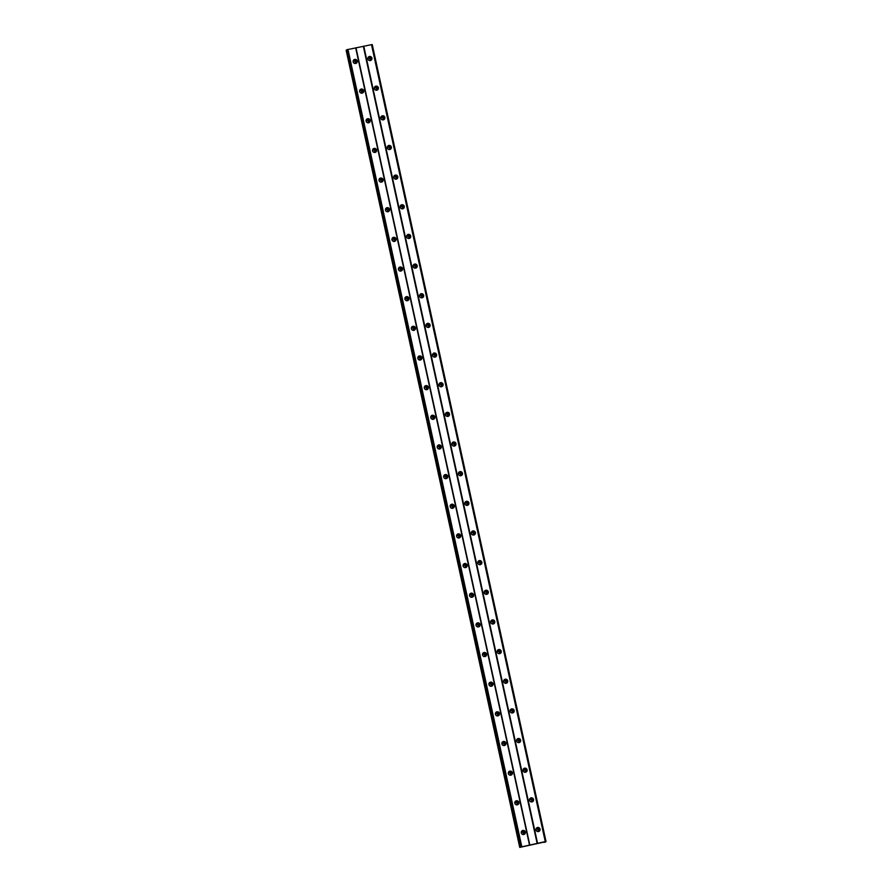 <?xml version="1.0" encoding="UTF-8"?>
<svg xmlns="http://www.w3.org/2000/svg" width="892" height="892" viewBox="0 0 892 892"><rect width="100%" height="100%" fill="white"/><g stroke="black" fill="none" stroke-linecap="round" stroke-linejoin="round"><path stroke-width="1.34" d="M524.061 832.66A1.338 1.305 -130 0 1 523.626 833.931A1.338 1.305 -130 0 1 521.486 833.173A1.338 1.305 -130 0 1 521.92 831.89A1.338 1.305 -130 0 1 524.061 832.66M521.653 832.191A1.338 1.305 -130 0 1 523.292 834.143M355.953 61.648A1.338 1.305 -130 0 1 355.518 62.919A1.338 1.305 -130 0 1 353.377 62.161A1.338 1.305 -130 0 1 353.812 60.879A1.338 1.305 -130 0 1 355.953 61.648M353.544 61.169A1.338 1.305 -130 0 1 355.183 63.12M362.42 91.296A1.338 1.305 -130 0 1 361.985 92.578A1.338 1.305 -130 0 1 359.844 91.809A1.338 1.305 -130 0 1 360.268 90.538A1.338 1.305 -130 0 1 362.42 91.296M360.011 90.828A1.338 1.305 -130 0 1 361.65 92.779M368.887 120.955A1.338 1.305 -130 0 1 368.452 122.226A1.338 1.305 -130 0 1 366.311 121.468A1.338 1.305 -130 0 1 366.735 120.186A1.338 1.305 -130 0 1 368.887 120.955M366.478 120.487A1.338 1.305 -130 0 1 368.117 122.438M375.354 150.603A1.338 1.305 -130 0 1 374.919 151.885A1.338 1.305 -130 0 1 372.778 151.116A1.338 1.305 -130 0 1 373.202 149.845A1.338 1.305 -130 0 1 375.354 150.603M372.945 150.135A1.338 1.305 -130 0 1 374.584 152.086M381.821 180.262A1.338 1.305 -130 0 1 381.386 181.544A1.338 1.305 -130 0 1 379.245 180.775A1.338 1.305 -130 0 1 379.669 179.493A1.338 1.305 -130 0 1 381.821 180.262M379.412 179.794A1.338 1.305 -130 0 1 381.051 181.745M388.276 209.91A1.338 1.305 -130 0 1 387.853 211.192A1.338 1.305 -130 0 1 385.712 210.434A1.338 1.305 -130 0 1 386.136 209.152A1.338 1.305 -130 0 1 388.276 209.91M385.879 209.442A1.338 1.305 -130 0 1 387.518 211.393M394.743 239.569A1.338 1.305 -130 0 1 394.32 240.851A1.338 1.305 -130 0 1 392.168 240.082A1.338 1.305 -130 0 1 392.603 238.8A1.338 1.305 -130 0 1 394.743 239.569M392.346 239.101A1.338 1.305 -130 0 1 393.985 241.052M401.21 269.228A1.338 1.305 -130 0 1 400.787 270.499A1.338 1.305 -130 0 1 398.635 269.741A1.338 1.305 -130 0 1 399.07 268.459A1.338 1.305 -130 0 1 401.21 269.228M398.813 268.748A1.338 1.305 -130 0 1 400.452 270.7M407.677 298.876A1.338 1.305 -130 0 1 407.254 300.158A1.338 1.305 -130 0 1 405.102 299.389A1.338 1.305 -130 0 1 405.537 298.118A1.338 1.305 -130 0 1 407.677 298.876M405.28 298.407A1.338 1.305 -130 0 1 406.919 300.359M414.144 328.535A1.338 1.305 -130 0 1 413.71 329.806A1.338 1.305 -130 0 1 411.569 329.048A1.338 1.305 -130 0 1 412.004 327.765A1.338 1.305 -130 0 1 414.144 328.535M411.736 328.066A1.338 1.305 -130 0 1 413.375 330.018M420.611 358.183A1.338 1.305 -130 0 1 420.177 359.465A1.338 1.305 -130 0 1 418.036 358.695A1.338 1.305 -130 0 1 418.459 357.424A1.338 1.305 -130 0 1 420.611 358.183M418.203 357.714A1.338 1.305 -130 0 1 419.842 359.666M427.078 387.842A1.338 1.305 -130 0 1 426.644 389.124A1.338 1.305 -130 0 1 424.503 388.355A1.338 1.305 -130 0 1 424.927 387.072A1.338 1.305 -130 0 1 427.078 387.842M424.67 387.373A1.338 1.305 -130 0 1 426.309 389.325M433.545 417.501A1.338 1.305 -130 0 1 433.111 418.772A1.338 1.305 -130 0 1 430.97 418.013A1.338 1.305 -130 0 1 431.393 416.731A1.338 1.305 -130 0 1 433.545 417.501M431.137 417.021A1.338 1.305 -130 0 1 432.776 418.972M440.001 447.148A1.338 1.305 -130 0 1 439.578 448.431A1.338 1.305 -130 0 1 437.437 447.661A1.338 1.305 -130 0 1 437.861 446.39A1.338 1.305 -130 0 1 440.001 447.148M437.604 446.68A1.338 1.305 -130 0 1 439.243 448.631M446.468 476.807A1.338 1.305 -130 0 1 446.045 478.079A1.338 1.305 -130 0 1 443.893 477.32A1.338 1.305 -130 0 1 444.327 476.038A1.338 1.305 -130 0 1 446.468 476.807M444.071 476.339A1.338 1.305 -130 0 1 445.71 478.29M452.935 506.455A1.338 1.305 -130 0 1 452.512 507.738A1.338 1.305 -130 0 1 450.36 506.968A1.338 1.305 -130 0 1 450.795 505.697A1.338 1.305 -130 0 1 452.935 506.455M450.538 505.987A1.338 1.305 -130 0 1 452.177 507.938M459.402 536.114A1.338 1.305 -130 0 1 458.979 537.397A1.338 1.305 -130 0 1 456.827 536.627A1.338 1.305 -130 0 1 457.262 535.345A1.338 1.305 -130 0 1 459.402 536.114M457.005 535.646A1.338 1.305 -130 0 1 458.644 537.597M465.869 565.762A1.338 1.305 -130 0 1 465.446 567.044A1.338 1.305 -130 0 1 463.294 566.286A1.338 1.305 -130 0 1 463.728 565.004A1.338 1.305 -130 0 1 465.869 565.762M463.461 565.294A1.338 1.305 -130 0 1 465.1 567.245M472.336 595.421A1.338 1.305 -130 0 1 471.901 596.703A1.338 1.305 -130 0 1 469.761 595.934A1.338 1.305 -130 0 1 470.184 594.652A1.338 1.305 -130 0 1 472.336 595.421M469.928 594.953A1.338 1.305 -130 0 1 471.567 596.904M478.803 625.08A1.338 1.305 -130 0 1 478.368 626.351A1.338 1.305 -130 0 1 476.228 625.593A1.338 1.305 -130 0 1 476.651 624.311A1.338 1.305 -130 0 1 478.803 625.08M476.395 624.601A1.338 1.305 -130 0 1 478.034 626.552M485.27 654.728A1.338 1.305 -130 0 1 484.835 656.01A1.338 1.305 -130 0 1 482.695 655.241A1.338 1.305 -130 0 1 483.118 653.97A1.338 1.305 -130 0 1 485.27 654.728M482.862 654.26A1.338 1.305 -130 0 1 484.501 656.211M491.737 684.387A1.338 1.305 -130 0 1 491.302 685.658A1.338 1.305 -130 0 1 489.162 684.9A1.338 1.305 -130 0 1 489.585 683.618A1.338 1.305 -130 0 1 491.737 684.387M489.329 683.919A1.338 1.305 -130 0 1 490.968 685.87M498.193 714.035A1.338 1.305 -130 0 1 497.769 715.317A1.338 1.305 -130 0 1 495.629 714.548A1.338 1.305 -130 0 1 496.052 713.277A1.338 1.305 -130 0 1 498.193 714.035M495.796 713.567A1.338 1.305 -130 0 1 497.435 715.518M504.66 743.694A1.338 1.305 -130 0 1 504.236 744.976A1.338 1.305 -130 0 1 502.084 744.207A1.338 1.305 -130 0 1 502.519 742.924A1.338 1.305 -130 0 1 504.66 743.694M502.263 743.226A1.338 1.305 -130 0 1 503.902 745.177M511.127 773.353A1.338 1.305 -130 0 1 510.703 774.624A1.338 1.305 -130 0 1 508.552 773.866A1.338 1.305 -130 0 1 508.986 772.583A1.338 1.305 -130 0 1 511.127 773.353M508.73 772.873A1.338 1.305 -130 0 1 510.369 774.825M517.594 803.001A1.338 1.305 -130 0 1 517.17 804.283A1.338 1.305 -130 0 1 515.019 803.514A1.338 1.305 -130 0 1 515.453 802.242A1.338 1.305 -130 0 1 517.594 803.001M515.197 802.532A1.338 1.305 -130 0 1 516.836 804.484M535.992 829.928A2.096 2.052 50 0 0 539.359 831.132A2.096 2.052 50 0 0 540.039 829.125A2.096 2.052 50 0 0 536.672 827.921A2.096 2.052 50 0 0 535.992 829.928M539.08 831.333A2.096 2.052 50 0 0 536.415 828.166M367.883 58.917A2.096 2.052 50 0 0 371.262 60.121A2.096 2.052 50 0 0 371.931 58.114A2.096 2.052 50 0 0 368.563 56.91A2.096 2.052 50 0 0 367.883 58.917M370.972 60.322A2.096 2.052 50 0 0 368.318 57.155M374.35 88.576A2.096 2.052 50 0 0 377.717 89.769A2.096 2.052 50 0 0 378.398 87.762A2.096 2.052 50 0 0 375.03 86.569A2.096 2.052 50 0 0 374.35 88.576M377.439 89.969A2.096 2.052 50 0 0 374.774 86.814M380.817 118.223A2.096 2.052 50 0 0 384.184 119.428A2.096 2.052 50 0 0 384.865 117.421A2.096 2.052 50 0 0 381.486 116.216A2.096 2.052 50 0 0 380.817 118.223M383.906 119.628A2.096 2.052 50 0 0 381.241 116.462M387.284 147.882A2.096 2.052 50 0 0 390.651 149.087A2.096 2.052 50 0 0 391.332 147.069A2.096 2.052 50 0 0 387.953 145.875A2.096 2.052 50 0 0 387.284 147.882M390.373 149.287A2.096 2.052 50 0 0 387.708 146.121M393.751 177.53A2.096 2.052 50 0 0 397.118 178.734A2.096 2.052 50 0 0 397.799 176.727A2.096 2.052 50 0 0 394.42 175.523A2.096 2.052 50 0 0 393.751 177.53M396.828 178.935A2.096 2.052 50 0 0 394.175 175.769M400.218 207.189A2.096 2.052 50 0 0 403.585 208.394A2.096 2.052 50 0 0 404.254 206.386A2.096 2.052 50 0 0 400.887 205.182A2.096 2.052 50 0 0 400.218 207.189M403.296 208.594A2.096 2.052 50 0 0 400.642 205.428M406.674 236.848A2.096 2.052 50 0 0 410.052 238.041A2.096 2.052 50 0 0 410.721 236.034A2.096 2.052 50 0 0 407.354 234.83A2.096 2.052 50 0 0 406.674 236.848M409.762 238.242A2.096 2.052 50 0 0 407.109 235.087M413.141 266.496A2.096 2.052 50 0 0 416.519 267.7A2.096 2.052 50 0 0 417.188 265.693A2.096 2.052 50 0 0 413.821 264.489A2.096 2.052 50 0 0 413.141 266.496M416.23 267.901A2.096 2.052 50 0 0 413.576 264.734M419.608 296.155A2.096 2.052 50 0 0 422.986 297.359A2.096 2.052 50 0 0 423.655 295.341A2.096 2.052 50 0 0 420.288 294.148A2.096 2.052 50 0 0 419.608 296.155M422.697 297.56A2.096 2.052 50 0 0 420.043 294.393M426.075 325.803A2.096 2.052 50 0 0 429.442 327.007A2.096 2.052 50 0 0 430.122 325A2.096 2.052 50 0 0 426.755 323.796A2.096 2.052 50 0 0 426.075 325.803M429.163 327.208A2.096 2.052 50 0 0 426.499 324.041M432.542 355.462A2.096 2.052 50 0 0 435.909 356.666A2.096 2.052 50 0 0 436.589 354.659A2.096 2.052 50 0 0 433.211 353.455A2.096 2.052 50 0 0 432.542 355.462M435.63 356.867A2.096 2.052 50 0 0 432.966 353.7M439.009 385.121A2.096 2.052 50 0 0 442.376 386.314A2.096 2.052 50 0 0 443.056 384.307A2.096 2.052 50 0 0 439.678 383.103A2.096 2.052 50 0 0 439.009 385.121M442.097 386.515A2.096 2.052 50 0 0 439.433 383.359M445.476 414.769A2.096 2.052 50 0 0 448.843 415.973A2.096 2.052 50 0 0 449.523 413.966A2.096 2.052 50 0 0 446.145 412.762A2.096 2.052 50 0 0 445.476 414.769M448.553 416.174A2.096 2.052 50 0 0 445.9 413.007M451.943 444.428A2.096 2.052 50 0 0 455.31 445.621A2.096 2.052 50 0 0 455.979 443.614A2.096 2.052 50 0 0 452.612 442.421A2.096 2.052 50 0 0 451.943 444.428M455.02 445.822A2.096 2.052 50 0 0 452.367 442.666M458.41 474.076A2.096 2.052 50 0 0 461.777 475.28A2.096 2.052 50 0 0 462.446 473.273A2.096 2.052 50 0 0 459.079 472.069A2.096 2.052 50 0 0 458.41 474.076M461.487 475.481A2.096 2.052 50 0 0 458.834 472.314M464.866 503.735A2.096 2.052 50 0 0 468.244 504.939A2.096 2.052 50 0 0 468.913 502.921A2.096 2.052 50 0 0 465.546 501.728A2.096 2.052 50 0 0 464.866 503.735M467.954 505.14A2.096 2.052 50 0 0 465.301 501.973M471.333 533.383A2.096 2.052 50 0 0 474.711 534.587A2.096 2.052 50 0 0 475.38 532.58A2.096 2.052 50 0 0 472.013 531.376A2.096 2.052 50 0 0 471.333 533.383M474.421 534.787A2.096 2.052 50 0 0 471.768 531.621M477.8 563.042A2.096 2.052 50 0 0 481.178 564.246A2.096 2.052 50 0 0 481.847 562.239A2.096 2.052 50 0 0 478.48 561.035A2.096 2.052 50 0 0 477.8 563.042M480.888 564.446A2.096 2.052 50 0 0 478.235 561.28M484.267 592.701A2.096 2.052 50 0 0 487.634 593.894A2.096 2.052 50 0 0 488.314 591.887A2.096 2.052 50 0 0 484.947 590.682A2.096 2.052 50 0 0 484.267 592.701M487.355 594.094A2.096 2.052 50 0 0 484.69 590.939M490.734 622.348A2.096 2.052 50 0 0 494.101 623.553A2.096 2.052 50 0 0 494.781 621.546A2.096 2.052 50 0 0 491.403 620.341A2.096 2.052 50 0 0 490.734 622.348M493.822 623.753A2.096 2.052 50 0 0 491.157 620.587M497.201 652.007A2.096 2.052 50 0 0 500.568 653.212A2.096 2.052 50 0 0 501.248 651.193A2.096 2.052 50 0 0 497.87 650A2.096 2.052 50 0 0 497.201 652.007M500.289 653.412A2.096 2.052 50 0 0 497.625 650.246M503.668 681.655A2.096 2.052 50 0 0 507.035 682.859A2.096 2.052 50 0 0 507.715 680.852A2.096 2.052 50 0 0 504.337 679.648A2.096 2.052 50 0 0 503.668 681.655M506.745 683.06A2.096 2.052 50 0 0 504.091 679.894M510.135 711.314A2.096 2.052 50 0 0 513.502 712.518A2.096 2.052 50 0 0 514.171 710.511A2.096 2.052 50 0 0 510.804 709.307A2.096 2.052 50 0 0 510.135 711.314M513.212 712.719A2.096 2.052 50 0 0 510.558 709.553M516.602 740.973A2.096 2.052 50 0 0 519.969 742.166A2.096 2.052 50 0 0 520.638 740.159A2.096 2.052 50 0 0 517.271 738.955A2.096 2.052 50 0 0 516.602 740.973M519.679 742.367A2.096 2.052 50 0 0 517.025 739.212M523.058 770.621A2.096 2.052 50 0 0 526.436 771.825A2.096 2.052 50 0 0 527.105 769.818A2.096 2.052 50 0 0 523.738 768.614A2.096 2.052 50 0 0 523.058 770.621M526.146 772.026A2.096 2.052 50 0 0 523.492 768.859M529.525 800.28A2.096 2.052 50 0 0 532.903 801.473A2.096 2.052 50 0 0 533.572 799.466A2.096 2.052 50 0 0 530.205 798.273A2.096 2.052 50 0 0 529.525 800.28M532.613 801.674A2.096 2.052 50 0 0 529.96 798.518M521.285 832.872A2.096 2.052 50 0 0 524.652 834.076A2.096 2.052 50 0 0 525.332 832.058A2.096 2.052 50 0 0 521.954 830.865A2.096 2.052 50 0 0 521.285 832.872M524.373 834.276A2.096 2.052 50 0 0 521.708 831.11M353.176 61.86A2.096 2.052 50 0 0 356.544 63.053A2.096 2.052 50 0 0 357.224 61.046A2.096 2.052 50 0 0 353.845 59.842A2.096 2.052 50 0 0 353.176 61.86M356.265 63.254A2.096 2.052 50 0 0 353.6 60.099M359.643 91.508A2.096 2.052 50 0 0 363.011 92.712A2.096 2.052 50 0 0 363.691 90.705A2.096 2.052 50 0 0 360.312 89.501A2.096 2.052 50 0 0 359.643 91.508M362.732 92.913A2.096 2.052 50 0 0 360.067 89.746M366.11 121.167A2.096 2.052 50 0 0 369.478 122.371A2.096 2.052 50 0 0 370.158 120.353A2.096 2.052 50 0 0 366.779 119.16A2.096 2.052 50 0 0 366.11 121.167M369.188 122.572A2.096 2.052 50 0 0 366.534 119.405M372.577 150.815A2.096 2.052 50 0 0 375.945 152.019A2.096 2.052 50 0 0 376.614 150.012A2.096 2.052 50 0 0 373.246 148.808A2.096 2.052 50 0 0 372.577 150.815M375.655 152.22A2.096 2.052 50 0 0 373.001 149.053M379.033 180.474A2.096 2.052 50 0 0 382.412 181.678A2.096 2.052 50 0 0 383.081 179.671A2.096 2.052 50 0 0 379.713 178.467A2.096 2.052 50 0 0 379.033 180.474M382.122 181.879A2.096 2.052 50 0 0 379.468 178.712M385.5 210.133A2.096 2.052 50 0 0 388.879 211.326A2.096 2.052 50 0 0 389.548 209.319A2.096 2.052 50 0 0 386.18 208.115A2.096 2.052 50 0 0 385.5 210.133M388.589 211.527A2.096 2.052 50 0 0 385.935 208.371M391.967 239.781A2.096 2.052 50 0 0 395.346 240.985A2.096 2.052 50 0 0 396.015 238.978A2.096 2.052 50 0 0 392.647 237.774A2.096 2.052 50 0 0 391.967 239.781M395.056 241.186A2.096 2.052 50 0 0 392.402 238.019M398.434 269.44A2.096 2.052 50 0 0 401.801 270.633A2.096 2.052 50 0 0 402.482 268.626A2.096 2.052 50 0 0 399.114 267.433A2.096 2.052 50 0 0 398.434 269.44M401.523 270.834A2.096 2.052 50 0 0 398.858 267.678M404.901 299.088A2.096 2.052 50 0 0 408.268 300.292A2.096 2.052 50 0 0 408.949 298.285A2.096 2.052 50 0 0 405.57 297.081A2.096 2.052 50 0 0 404.901 299.088M407.99 300.493A2.096 2.052 50 0 0 405.325 297.326M411.368 328.747A2.096 2.052 50 0 0 414.735 329.951A2.096 2.052 50 0 0 415.416 327.933A2.096 2.052 50 0 0 412.037 326.74A2.096 2.052 50 0 0 411.368 328.747M414.457 330.151A2.096 2.052 50 0 0 411.792 326.985M417.835 358.394A2.096 2.052 50 0 0 421.202 359.599A2.096 2.052 50 0 0 421.883 357.592A2.096 2.052 50 0 0 418.504 356.387A2.096 2.052 50 0 0 417.835 358.394M420.913 359.799A2.096 2.052 50 0 0 418.259 356.633M424.302 388.053A2.096 2.052 50 0 0 427.669 389.258A2.096 2.052 50 0 0 428.338 387.251A2.096 2.052 50 0 0 424.971 386.046A2.096 2.052 50 0 0 424.302 388.053M427.38 389.458A2.096 2.052 50 0 0 424.726 386.292M430.769 417.712A2.096 2.052 50 0 0 434.136 418.905A2.096 2.052 50 0 0 434.805 416.898A2.096 2.052 50 0 0 431.438 415.694A2.096 2.052 50 0 0 430.769 417.712M433.847 419.106A2.096 2.052 50 0 0 431.193 415.951M437.225 447.36A2.096 2.052 50 0 0 440.603 448.565A2.096 2.052 50 0 0 441.272 446.558A2.096 2.052 50 0 0 437.905 445.353A2.096 2.052 50 0 0 437.225 447.36M440.313 448.765A2.096 2.052 50 0 0 437.66 445.599M443.692 477.019A2.096 2.052 50 0 0 447.07 478.223A2.096 2.052 50 0 0 447.739 476.205A2.096 2.052 50 0 0 444.372 475.012A2.096 2.052 50 0 0 443.692 477.019M446.78 478.424A2.096 2.052 50 0 0 444.127 475.258M450.159 506.667A2.096 2.052 50 0 0 453.537 507.871A2.096 2.052 50 0 0 454.206 505.864A2.096 2.052 50 0 0 450.839 504.66A2.096 2.052 50 0 0 450.159 506.667M453.248 508.072A2.096 2.052 50 0 0 450.583 504.905M456.626 536.326A2.096 2.052 50 0 0 459.993 537.53A2.096 2.052 50 0 0 460.673 535.523A2.096 2.052 50 0 0 457.306 534.319A2.096 2.052 50 0 0 456.626 536.326M459.714 537.731A2.096 2.052 50 0 0 457.05 534.564M463.093 565.985A2.096 2.052 50 0 0 466.46 567.178A2.096 2.052 50 0 0 467.14 565.171A2.096 2.052 50 0 0 463.762 563.967A2.096 2.052 50 0 0 463.093 565.985M466.182 567.379A2.096 2.052 50 0 0 463.517 564.223M469.56 595.633A2.096 2.052 50 0 0 472.927 596.837A2.096 2.052 50 0 0 473.607 594.83A2.096 2.052 50 0 0 470.229 593.626A2.096 2.052 50 0 0 469.56 595.633M472.648 597.038A2.096 2.052 50 0 0 469.984 593.871M476.027 625.292A2.096 2.052 50 0 0 479.394 626.485A2.096 2.052 50 0 0 480.074 624.478A2.096 2.052 50 0 0 476.696 623.285A2.096 2.052 50 0 0 476.027 625.292M479.104 626.686A2.096 2.052 50 0 0 476.451 623.53M482.494 654.94A2.096 2.052 50 0 0 485.861 656.144A2.096 2.052 50 0 0 486.53 654.137A2.096 2.052 50 0 0 483.163 652.933A2.096 2.052 50 0 0 482.494 654.94M485.571 656.345A2.096 2.052 50 0 0 482.918 653.178M488.95 684.599A2.096 2.052 50 0 0 492.328 685.803A2.096 2.052 50 0 0 492.997 683.785A2.096 2.052 50 0 0 489.63 682.592A2.096 2.052 50 0 0 488.95 684.599M492.038 686.004A2.096 2.052 50 0 0 489.385 682.837M495.417 714.247A2.096 2.052 50 0 0 498.795 715.451A2.096 2.052 50 0 0 499.464 713.444A2.096 2.052 50 0 0 496.097 712.24A2.096 2.052 50 0 0 495.417 714.247M498.505 715.652A2.096 2.052 50 0 0 495.852 712.485M501.884 743.906A2.096 2.052 50 0 0 505.262 745.11A2.096 2.052 50 0 0 505.931 743.103A2.096 2.052 50 0 0 502.564 741.899A2.096 2.052 50 0 0 501.884 743.906M504.972 745.311A2.096 2.052 50 0 0 502.319 742.144M508.351 773.565A2.096 2.052 50 0 0 511.718 774.758A2.096 2.052 50 0 0 512.398 772.751A2.096 2.052 50 0 0 509.031 771.547A2.096 2.052 50 0 0 508.351 773.565M511.439 774.958A2.096 2.052 50 0 0 508.774 771.803M514.818 803.213A2.096 2.052 50 0 0 518.185 804.417A2.096 2.052 50 0 0 518.865 802.41A2.096 2.052 50 0 0 515.487 801.206A2.096 2.052 50 0 0 514.818 803.213M517.906 804.617A2.096 2.052 50 0 0 515.241 801.451M538.768 829.716A1.338 1.305 -130 0 1 538.344 830.998A1.338 1.305 -130 0 1 536.192 830.229A1.338 1.305 -130 0 1 536.627 828.958A1.338 1.305 -130 0 1 538.768 829.716M536.371 829.248A1.338 1.305 -130 0 1 538.01 831.199M370.659 58.705A1.338 1.305 -130 0 1 370.236 59.987A1.338 1.305 -130 0 1 368.084 59.218A1.338 1.305 -130 0 1 368.519 57.935A1.338 1.305 -130 0 1 370.659 58.705M368.262 58.236A1.338 1.305 -130 0 1 369.901 60.188M377.126 88.364A1.338 1.305 -130 0 1 376.703 89.635A1.338 1.305 -130 0 1 374.551 88.877A1.338 1.305 -130 0 1 374.986 87.594A1.338 1.305 -130 0 1 377.126 88.364M374.729 87.884A1.338 1.305 -130 0 1 376.368 89.836M383.593 118.012A1.338 1.305 -130 0 1 383.17 119.294A1.338 1.305 -130 0 1 381.018 118.524A1.338 1.305 -130 0 1 381.453 117.253A1.338 1.305 -130 0 1 383.593 118.012M381.185 117.543A1.338 1.305 -130 0 1 382.835 119.495M390.06 147.671A1.338 1.305 -130 0 1 389.626 148.942A1.338 1.305 -130 0 1 387.485 148.184A1.338 1.305 -130 0 1 387.908 146.901A1.338 1.305 -130 0 1 390.06 147.671M387.652 147.202A1.338 1.305 -130 0 1 389.291 149.154M396.527 177.318A1.338 1.305 -130 0 1 396.093 178.601A1.338 1.305 -130 0 1 393.952 177.831A1.338 1.305 -130 0 1 394.375 176.56A1.338 1.305 -130 0 1 396.527 177.318M394.119 176.85A1.338 1.305 -130 0 1 395.758 178.801M402.994 206.977A1.338 1.305 -130 0 1 402.56 208.26A1.338 1.305 -130 0 1 400.419 207.49A1.338 1.305 -130 0 1 400.842 206.208A1.338 1.305 -130 0 1 402.994 206.977M400.586 206.509A1.338 1.305 -130 0 1 402.225 208.46M409.461 236.636A1.338 1.305 -130 0 1 409.027 237.908A1.338 1.305 -130 0 1 406.886 237.149A1.338 1.305 -130 0 1 407.31 235.867A1.338 1.305 -130 0 1 409.461 236.636M407.053 236.157A1.338 1.305 -130 0 1 408.692 238.108M415.917 266.284A1.338 1.305 -130 0 1 415.494 267.567A1.338 1.305 -130 0 1 413.353 266.797A1.338 1.305 -130 0 1 413.776 265.526A1.338 1.305 -130 0 1 415.917 266.284M413.52 265.816A1.338 1.305 -130 0 1 415.159 267.767M422.384 295.943A1.338 1.305 -130 0 1 421.961 297.214A1.338 1.305 -130 0 1 419.809 296.456A1.338 1.305 -130 0 1 420.243 295.174A1.338 1.305 -130 0 1 422.384 295.943M419.987 295.475A1.338 1.305 -130 0 1 421.626 297.426M428.851 325.591A1.338 1.305 -130 0 1 428.428 326.873A1.338 1.305 -130 0 1 426.276 326.104A1.338 1.305 -130 0 1 426.71 324.833A1.338 1.305 -130 0 1 428.851 325.591M426.454 325.123A1.338 1.305 -130 0 1 428.093 327.074M435.318 355.25A1.338 1.305 -130 0 1 434.895 356.532A1.338 1.305 -130 0 1 432.743 355.763A1.338 1.305 -130 0 1 433.178 354.481A1.338 1.305 -130 0 1 435.318 355.25M432.921 354.782A1.338 1.305 -130 0 1 434.56 356.733M441.785 384.898A1.338 1.305 -130 0 1 441.35 386.18A1.338 1.305 -130 0 1 439.21 385.422A1.338 1.305 -130 0 1 439.644 384.14A1.338 1.305 -130 0 1 441.785 384.898M439.377 384.43A1.338 1.305 -130 0 1 441.016 386.381M448.252 414.557A1.338 1.305 -130 0 1 447.817 415.839A1.338 1.305 -130 0 1 445.677 415.07A1.338 1.305 -130 0 1 446.1 413.788A1.338 1.305 -130 0 1 448.252 414.557M445.844 414.089A1.338 1.305 -130 0 1 447.483 416.04M454.719 444.216A1.338 1.305 -130 0 1 454.284 445.487A1.338 1.305 -130 0 1 452.144 444.729A1.338 1.305 -130 0 1 452.567 443.447A1.338 1.305 -130 0 1 454.719 444.216M452.311 443.737A1.338 1.305 -130 0 1 453.95 445.688M461.186 473.864A1.338 1.305 -130 0 1 460.751 475.146A1.338 1.305 -130 0 1 458.611 474.377A1.338 1.305 -130 0 1 459.034 473.106A1.338 1.305 -130 0 1 461.186 473.864M458.778 473.396A1.338 1.305 -130 0 1 460.417 475.347M467.642 503.523A1.338 1.305 -130 0 1 467.218 504.794A1.338 1.305 -130 0 1 465.078 504.036A1.338 1.305 -130 0 1 465.501 502.753A1.338 1.305 -130 0 1 467.642 503.523M465.245 503.055A1.338 1.305 -130 0 1 466.884 505.006M474.109 533.171A1.338 1.305 -130 0 1 473.685 534.453A1.338 1.305 -130 0 1 471.533 533.684A1.338 1.305 -130 0 1 471.968 532.413A1.338 1.305 -130 0 1 474.109 533.171M471.712 532.702A1.338 1.305 -130 0 1 473.351 534.654M480.576 562.83A1.338 1.305 -130 0 1 480.152 564.112A1.338 1.305 -130 0 1 478 563.343A1.338 1.305 -130 0 1 478.435 562.06A1.338 1.305 -130 0 1 480.576 562.83M478.179 562.361A1.338 1.305 -130 0 1 479.818 564.313M487.043 592.489A1.338 1.305 -130 0 1 486.619 593.76A1.338 1.305 -130 0 1 484.467 593.002A1.338 1.305 -130 0 1 484.902 591.719A1.338 1.305 -130 0 1 487.043 592.489M484.646 592.009A1.338 1.305 -130 0 1 486.285 593.961M493.51 622.137A1.338 1.305 -130 0 1 493.086 623.419A1.338 1.305 -130 0 1 490.935 622.649A1.338 1.305 -130 0 1 491.369 621.378A1.338 1.305 -130 0 1 493.51 622.137M491.102 621.668A1.338 1.305 -130 0 1 492.752 623.619M499.977 651.796A1.338 1.305 -130 0 1 499.542 653.067A1.338 1.305 -130 0 1 497.401 652.308A1.338 1.305 -130 0 1 497.825 651.026A1.338 1.305 -130 0 1 499.977 651.796M497.569 651.327A1.338 1.305 -130 0 1 499.208 653.279M506.444 681.443A1.338 1.305 -130 0 1 506.009 682.726A1.338 1.305 -130 0 1 503.868 681.956A1.338 1.305 -130 0 1 504.292 680.685A1.338 1.305 -130 0 1 506.444 681.443M504.036 680.975A1.338 1.305 -130 0 1 505.675 682.926M512.911 711.102A1.338 1.305 -130 0 1 512.476 712.385A1.338 1.305 -130 0 1 510.335 711.615A1.338 1.305 -130 0 1 510.759 710.333A1.338 1.305 -130 0 1 512.911 711.102M510.503 710.634A1.338 1.305 -130 0 1 512.142 712.585M519.378 740.75A1.338 1.305 -130 0 1 518.943 742.033A1.338 1.305 -130 0 1 516.803 741.274A1.338 1.305 -130 0 1 517.226 739.992A1.338 1.305 -130 0 1 519.378 740.75M516.97 740.282A1.338 1.305 -130 0 1 518.609 742.233M525.834 770.409A1.338 1.305 -130 0 1 525.41 771.692A1.338 1.305 -130 0 1 523.269 770.922A1.338 1.305 -130 0 1 523.693 769.64A1.338 1.305 -130 0 1 525.834 770.409M523.437 769.941A1.338 1.305 -130 0 1 525.076 771.892M532.301 800.068A1.338 1.305 -130 0 1 531.877 801.339A1.338 1.305 -130 0 1 529.725 800.581A1.338 1.305 -130 0 1 530.16 799.299A1.338 1.305 -130 0 1 532.301 800.068M529.904 799.589A1.338 1.305 -130 0 1 531.543 801.54M519.735 847.4L346.152 50.287L519.735 847.4L545.213 841.836M546.027 841.557L545.268 841.624L371.496 44.656L372.265 44.6L546.027 841.557L543.953 842.36L545.291 842.182M519.913 847.255L545.268 841.613M346.152 50.287L346.843 50.119M520.538 846.731L346.776 49.762L371.496 44.656M372.165 44.611L545.937 841.569M537.53 843.163L363.769 46.206M363.345 46.328L537.107 843.286M529.748 844.757L355.986 47.789M355.674 47.822L529.447 844.78M521.72 846.318L347.947 49.361M520.783 846.586L347.021 49.629M346.888 49.673L520.649 846.631"/></g></svg>
